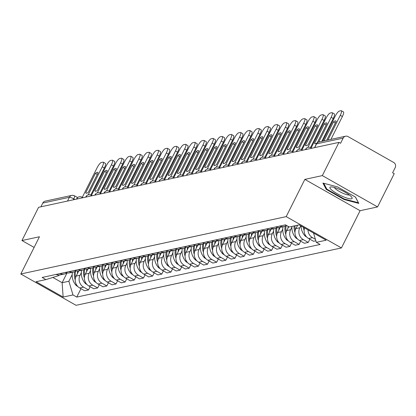 <?xml version="1.0" encoding="UTF-8"?>
<svg xmlns="http://www.w3.org/2000/svg" width="416" height="416" viewBox="0 0 416 416"><rect width="100%" height="100%" fill="white"/><g stroke="black" fill="none" stroke-linecap="round" stroke-linejoin="round"><path stroke-width="0.62" d="M377.577 206.924L322.332 175.604L338.972 142.376L38.594 207.308L21.954 240.536L39.447 236.756L20.8 273.993L76.045 305.308L341.442 247.936L360.09 210.704L377.577 206.924L394.217 173.696L392.61 172.78L395.2 167.606A3.817 3.619 77.8 0 0 393.65 162.438L348.067 136.599A3.817 3.619 77.8 0 0 343.174 138.112L316.592 143.858A3.817 0.775 -153.4 0 0 316.399 143.978L314.558 147.654M322.332 175.604L304.845 179.384L286.198 216.622L20.8 273.993M338.972 142.376L340.584 143.291L343.174 138.112M21.954 240.536L34.107 247.421M40.914 206.809L42.796 203.044A3.817 3.619 -102.2 0 1 45.214 201.141L71.802 195.395A3.817 3.619 77.8 0 0 69.384 197.298L42.796 203.044M78.78 270.884L76.17 276.094A8.772 8.325 77.8 0 0 79.732 287.976L84.646 290.763L88.52 289.926L83.606 287.139A8.772 8.325 -102.2 0 1 80.044 275.257L81.333 272.678M56.046 274.446A8.772 8.325 77.8 0 0 60.627 274.81L64.501 273.972A8.772 8.325 -102.2 0 1 59.92 273.608M90.132 286.702L88.52 289.926M67.044 272.938A8.772 8.325 -102.2 0 1 64.501 273.972M87.937 268.908L85.327 274.118A8.772 8.325 77.8 0 0 88.889 286L93.803 288.782L97.677 287.945L92.763 285.163A8.772 8.325 -102.2 0 1 89.201 273.281L90.49 270.702M65.198 272.464A8.772 8.325 77.8 0 0 69.784 272.834L73.658 271.996A8.772 8.325 -102.2 0 1 69.072 271.627M99.289 284.726L97.677 287.945M76.201 270.962A8.772 8.325 -102.2 0 1 73.658 271.996M97.089 266.926L94.479 272.137A8.772 8.325 77.8 0 0 98.046 284.019L102.955 286.801L106.829 285.964L101.92 283.182A8.772 8.325 -102.2 0 1 98.353 271.3L99.648 268.72M74.355 270.483A8.772 8.325 77.8 0 0 78.941 270.852L82.815 270.015A8.772 8.325 -102.2 0 1 78.229 269.646M108.441 282.745L106.829 285.964M85.353 268.98A8.772 8.325 -102.2 0 1 82.815 270.015M106.246 264.945L103.636 270.161A8.772 8.325 77.8 0 0 107.198 282.038L112.112 284.825L115.986 283.988L111.072 281.2A8.772 8.325 -102.2 0 1 107.51 269.324L108.805 266.739M83.512 268.507A8.772 8.325 77.8 0 0 88.093 268.871L91.967 268.034A8.772 8.325 -102.2 0 1 87.386 267.67M117.598 280.764L115.986 283.988M94.51 266.999A8.772 8.325 -102.2 0 1 91.967 268.034M115.404 262.969L112.793 268.18A8.772 8.325 77.8 0 0 116.355 280.062L121.269 282.844L125.143 282.006L120.229 279.224A8.772 8.325 -102.2 0 1 116.667 267.342L117.957 264.763M92.669 266.526A8.772 8.325 77.8 0 0 97.25 266.895L101.124 266.058A8.772 8.325 -102.2 0 1 96.538 265.689M126.755 278.788L125.143 282.006M103.667 265.023A8.772 8.325 -102.2 0 1 101.124 266.058M124.556 260.988L121.95 266.198A8.772 8.325 77.8 0 0 125.512 278.08L130.421 280.868L134.295 280.03L129.386 277.243A8.772 8.325 -102.2 0 1 125.824 265.361L127.114 262.782M101.821 264.55A8.772 8.325 77.8 0 0 106.408 264.914L110.282 264.077A8.772 8.325 -102.2 0 1 105.695 263.713M135.912 276.806L134.295 280.03M112.819 263.042A8.772 8.325 -102.2 0 1 110.282 264.077M133.713 259.012L131.102 264.222A8.772 8.325 77.8 0 0 134.664 276.099L139.578 278.886L143.452 278.049L138.538 275.262A8.772 8.325 -102.2 0 1 134.976 263.385L136.271 260.806M110.978 262.569A8.772 8.325 77.8 0 0 115.565 262.938L119.439 262.096A8.772 8.325 -102.2 0 1 114.852 261.732M145.064 274.825L143.452 278.049M121.976 261.061A8.772 8.325 -102.2 0 1 119.439 262.096M142.87 257.031L140.26 262.241A8.772 8.325 77.8 0 0 143.822 274.123L148.736 276.905L152.61 276.068L147.696 273.286A8.772 8.325 -102.2 0 1 144.134 261.404L145.423 258.825M120.136 260.588A8.772 8.325 77.8 0 0 124.717 260.957L128.591 260.12A8.772 8.325 -102.2 0 1 124.01 259.75M154.222 272.849L152.61 276.068M131.134 259.085A8.772 8.325 -102.2 0 1 128.591 260.12M152.027 255.05L149.417 260.265A8.772 8.325 77.8 0 0 152.979 272.142L157.893 274.929L161.767 274.092L156.853 271.305A8.772 8.325 -102.2 0 1 153.291 259.423L154.58 256.844M129.288 258.612A8.772 8.325 77.8 0 0 133.874 258.976L137.748 258.138A8.772 8.325 -102.2 0 1 133.162 257.774M163.379 270.868L161.767 274.092M140.291 257.104A8.772 8.325 -102.2 0 1 137.748 258.138M161.179 253.074L158.569 258.284A8.772 8.325 77.8 0 0 162.136 270.166L167.045 272.948L170.919 272.111L166.01 269.329A8.772 8.325 -102.2 0 1 162.443 257.447L163.738 254.868M138.445 256.63A8.772 8.325 77.8 0 0 143.031 257L146.905 256.162A8.772 8.325 -102.2 0 1 142.319 255.793M172.531 268.892L170.919 272.111M149.443 255.128A8.772 8.325 -102.2 0 1 146.905 256.162M170.336 251.092L167.726 256.303A8.772 8.325 77.8 0 0 171.288 268.185L176.202 270.972L180.076 270.135L175.162 267.348A8.772 8.325 -102.2 0 1 171.6 255.466L172.895 252.886M147.602 254.654A8.772 8.325 77.8 0 0 152.183 255.018L156.057 254.181A8.772 8.325 -102.2 0 1 151.476 253.817M181.688 266.911L180.076 270.135M158.6 253.146A8.772 8.325 -102.2 0 1 156.057 254.181M179.494 249.116L176.883 254.327A8.772 8.325 77.8 0 0 180.445 266.204L185.359 268.991L189.233 268.154L184.319 265.366A8.772 8.325 -102.2 0 1 180.757 253.49L182.047 250.905M156.759 252.673A8.772 8.325 77.8 0 0 161.34 253.037L165.214 252.2A8.772 8.325 -102.2 0 1 160.628 251.836M190.845 264.93L189.233 268.154M167.757 251.165A8.772 8.325 -102.2 0 1 165.214 252.2M188.646 247.135L186.04 252.346A8.772 8.325 77.8 0 0 189.602 264.228L194.511 267.01L198.385 266.172L193.476 263.39A8.772 8.325 -102.2 0 1 189.914 251.508L191.204 248.929M165.911 250.692A8.772 8.325 77.8 0 0 170.498 251.061L174.372 250.224A8.772 8.325 -102.2 0 1 169.785 249.855M200.002 262.954L198.385 266.172M176.909 249.189A8.772 8.325 -102.2 0 1 174.372 250.224M197.803 245.154L195.192 250.364A8.772 8.325 77.8 0 0 198.754 262.246L203.668 265.034L207.542 264.196L202.628 261.409A8.772 8.325 -102.2 0 1 199.066 249.527L200.361 246.948M175.068 248.716A8.772 8.325 77.8 0 0 179.655 249.08L183.529 248.243A8.772 8.325 -102.2 0 1 178.942 247.879M209.154 260.972L207.542 264.196M186.066 247.208A8.772 8.325 -102.2 0 1 183.529 248.243M206.96 243.178L204.35 248.388A8.772 8.325 77.8 0 0 207.912 260.27L212.826 263.052L216.7 262.215L211.786 259.433A8.772 8.325 -102.2 0 1 208.224 247.551L209.513 244.972M184.226 246.735A8.772 8.325 77.8 0 0 188.807 247.104L192.681 246.267A8.772 8.325 -102.2 0 1 188.1 245.898M218.312 258.996L216.7 262.215M195.224 245.232A8.772 8.325 -102.2 0 1 192.681 246.267M216.117 241.197L213.507 246.407A8.772 8.325 77.8 0 0 217.069 258.289L221.983 261.076L225.857 260.239L220.943 257.452A8.772 8.325 -102.2 0 1 217.381 245.57L218.67 242.991M193.378 244.759A8.772 8.325 77.8 0 0 197.964 245.123L201.838 244.286A8.772 8.325 -102.2 0 1 197.252 243.916M227.469 257.015L225.857 260.239M204.381 243.251A8.772 8.325 -102.2 0 1 201.838 244.286M225.269 239.221L222.659 244.431A8.772 8.325 77.8 0 0 226.226 256.308L231.135 259.095L235.009 258.258L230.1 255.471A8.772 8.325 -102.2 0 1 226.533 243.594L227.828 241.01M202.535 242.778A8.772 8.325 77.8 0 0 207.121 243.142L210.995 242.304A8.772 8.325 -102.2 0 1 206.409 241.94M236.621 255.034L235.009 258.258M213.533 241.27A8.772 8.325 -102.2 0 1 210.995 242.304M234.426 237.24L231.816 242.45A8.772 8.325 77.8 0 0 235.378 254.332L240.292 257.114L244.166 256.277L239.252 253.495A8.772 8.325 -102.2 0 1 235.69 241.613L236.985 239.034M211.692 240.796A8.772 8.325 77.8 0 0 216.278 241.166L220.147 240.328A8.772 8.325 -102.2 0 1 215.566 239.959M245.778 253.058L244.166 256.277M222.69 239.294A8.772 8.325 -102.2 0 1 220.147 240.328M243.584 235.258L240.973 240.469A8.772 8.325 77.8 0 0 244.535 252.351L249.449 255.138L253.323 254.301L248.409 251.514A8.772 8.325 -102.2 0 1 244.847 239.632L246.137 237.052M220.849 238.82A8.772 8.325 77.8 0 0 225.43 239.184L229.304 238.347A8.772 8.325 -102.2 0 1 224.718 237.983M254.935 251.077L253.323 254.301M231.847 237.312A8.772 8.325 -102.2 0 1 229.304 238.347M252.736 233.282L250.13 238.493A8.772 8.325 77.8 0 0 253.692 250.375L258.601 253.157L262.475 252.32L257.566 249.538A8.772 8.325 -102.2 0 1 254.004 237.656L255.294 235.076M230.001 236.839A8.772 8.325 77.8 0 0 234.588 237.208L238.462 236.371A8.772 8.325 -102.2 0 1 233.875 236.002M264.092 249.101L262.475 252.32M240.999 235.336A8.772 8.325 -102.2 0 1 238.462 236.371M261.893 231.301L259.282 236.512A8.772 8.325 77.8 0 0 262.844 248.394L267.758 251.176L271.632 250.338L266.718 247.556A8.772 8.325 -102.2 0 1 263.156 235.674L264.451 233.095M239.158 234.858A8.772 8.325 77.8 0 0 243.745 235.227L247.619 234.39A8.772 8.325 -102.2 0 1 243.032 234.021M273.244 247.12L271.632 250.338M250.156 233.355A8.772 8.325 -102.2 0 1 247.619 234.39M271.05 229.325L268.44 234.536A8.772 8.325 77.8 0 0 272.002 246.412L276.916 249.2L280.79 248.362L275.876 245.575A8.772 8.325 -102.2 0 1 272.314 233.698L273.603 231.114M248.316 232.882A8.772 8.325 77.8 0 0 252.897 233.246L256.771 232.409A8.772 8.325 -102.2 0 1 252.19 232.045M282.402 245.138L280.79 248.362M259.314 231.374A8.772 8.325 -102.2 0 1 256.771 232.409M280.207 227.344L277.597 232.554A8.772 8.325 77.8 0 0 281.159 244.436L286.073 247.218L289.947 246.381L285.033 243.599A8.772 8.325 -102.2 0 1 281.471 231.717L282.76 229.138M257.468 230.901A8.772 8.325 77.8 0 0 262.054 231.27L265.928 230.433A8.772 8.325 -102.2 0 1 261.342 230.064M291.559 243.162L289.947 246.381M268.471 229.398A8.772 8.325 -102.2 0 1 265.928 230.433M288.704 226.678L286.749 230.573A8.772 8.325 77.8 0 0 290.316 242.455L295.225 245.242L299.099 244.405L294.19 241.618A8.772 8.325 -102.2 0 1 290.623 229.736L291.918 227.157M266.625 228.925A8.772 8.325 77.8 0 0 271.211 229.289L275.085 228.452A8.772 8.325 -102.2 0 1 270.499 228.088M300.716 241.181L299.099 244.405M277.623 227.417A8.772 8.325 -102.2 0 1 275.085 228.452M297.612 225.186L295.906 228.597A8.772 8.325 77.8 0 0 299.468 240.479L304.382 243.261L308.256 242.424L303.342 239.637A8.772 8.325 -102.2 0 1 299.78 227.76L300.763 225.794M275.782 226.944A8.772 8.325 77.8 0 0 280.368 227.313L284.237 226.476A8.772 8.325 -102.2 0 1 279.656 226.106M309.868 239.2L308.256 242.424M286.65 225.519A8.772 8.325 -102.2 0 1 284.237 226.476M304.533 227.932A8.772 8.325 77.8 0 0 308.625 238.498L313.539 241.28L315.853 240.781M284.939 224.962A8.772 8.325 77.8 0 0 286.411 225.378M315.411 239.309L312.499 237.661A8.772 8.325 -102.2 0 1 307.996 229.897M67.012 272.958L62.13 282.703L68.879 281.247L72.181 274.659M59.197 274.986L58.895 275.584L45.926 279.594L36.067 281.726L63.128 297.066L62.13 282.703L52.863 277.451M68.879 281.247L72.987 294.934L76.773 297.081L320.102 244.478L316.316 242.336L326.175 240.204L299.12 224.864L289.255 226.996L285.475 224.848L42.141 277.451L45.926 279.594M72.987 294.934L63.128 297.066M341.442 247.936L286.198 216.622M360.09 210.704L304.845 179.384M337.548 186.919L322.915 183.056L326.222 189.368L344.167 199.54L358.805 203.403L355.498 197.09L337.548 186.919M80.974 288.683L76.773 297.081M316.316 242.336L313.529 233.033M344.412 199.056L344.167 199.54M326.581 188.651L326.222 189.368M74.61 271.726A14.498 13.759 77.8 0 0 75.234 279.911M77.704 286.38A4.815 4.571 -102.2 0 1 75.738 284.95L75.566 284.736A14.498 13.759 -102.2 0 1 72.452 272.256M88.192 194.839L102.248 166.78A5.72 1.373 -60.5 0 0 103.308 162.183A5.72 1.373 -60.5 0 0 102.991 162.152L101.291 162.516A5.72 1.373 119.5 0 0 97.022 167.908L82.285 197.345M98.103 172.801A11.825 2.839 -60.5 0 0 97.776 172.416A11.825 2.839 -60.5 0 0 95.404 173.384L85.696 192.78A11.825 2.839 119.5 0 0 86.024 193.159A11.825 2.839 119.5 0 0 88.395 192.192L98.103 172.801M75.577 277.618A14.498 13.759 -102.2 0 1 75.592 271.305M77.402 273.64A14.498 13.759 -102.2 0 1 77.698 271.019M90.792 195.021L104.338 167.965A5.72 1.373 -60.5 0 0 105.399 163.368L103.308 162.183M86.523 193.248L85.696 192.78M97.282 174.444L95.404 173.384M342.956 196.576A12.397 2.522 -153.4 0 0 351.775 197.262A12.397 2.522 -153.4 0 0 339.097 189.212A12.397 2.522 -153.4 0 0 331.089 186.904A12.397 2.522 -153.4 0 0 332.072 190.315A12.397 2.522 -153.4 0 0 342.956 196.576M334.422 187.496A8.486 1.726 -153.4 0 0 343.34 193.44A8.486 1.726 -153.4 0 0 349.305 194.948M355.425 197.054L358.415 202.753L344.235 199.009L326.846 189.155L323.762 183.279M83.767 269.745A14.498 13.759 77.8 0 0 84.391 277.93M86.856 284.398A4.815 4.571 -102.2 0 1 84.895 282.968L84.724 282.76A14.498 13.759 -102.2 0 1 81.609 270.275M97.349 192.858L111.4 164.798A5.72 1.373 -60.5 0 0 112.46 160.202A5.72 1.373 -60.5 0 0 112.148 160.17L110.448 160.54A5.72 1.373 119.5 0 0 106.179 165.927L91.437 195.364M107.26 170.82A11.825 2.839 -60.5 0 0 106.928 170.44A11.825 2.839 -60.5 0 0 104.562 171.402L94.848 190.798A11.825 2.839 119.5 0 0 95.181 191.178A11.825 2.839 119.5 0 0 97.547 190.216L107.26 170.82M84.734 275.642A14.498 13.759 -102.2 0 1 84.75 269.324M86.554 271.658A14.498 13.759 -102.2 0 1 86.856 269.038M99.949 193.04L113.495 165.984A5.72 1.373 -60.5 0 0 114.556 161.387L112.46 160.202M95.68 191.272L94.848 190.798M106.439 172.468L104.562 171.402M92.919 267.769A14.498 13.759 77.8 0 0 93.543 275.948M96.013 282.417A4.815 4.571 -102.2 0 1 94.052 280.987L93.881 280.779A14.498 13.759 -102.2 0 1 90.766 268.294M106.506 190.882L120.557 162.822A5.72 1.373 -60.5 0 0 121.618 158.226A5.72 1.373 -60.5 0 0 121.306 158.194L119.605 158.558A5.72 1.373 119.5 0 0 115.336 163.951L100.594 193.383M116.418 168.839A11.825 2.839 -60.5 0 0 116.085 168.459A11.825 2.839 -60.5 0 0 113.719 169.426L104.005 188.817A11.825 2.839 119.5 0 0 104.338 189.202A11.825 2.839 119.5 0 0 106.704 188.235L116.418 168.839M93.891 273.66A14.498 13.759 -102.2 0 1 93.907 267.342M95.711 269.682A14.498 13.759 -102.2 0 1 96.008 267.062M109.106 191.058L122.652 164.008A5.72 1.373 -60.5 0 0 123.713 159.411L121.618 158.226M104.837 189.29L104.005 188.817M115.591 170.487L113.719 169.426M102.076 265.788A14.498 13.759 77.8 0 0 102.7 273.972M105.17 280.441A4.815 4.571 -102.2 0 1 103.204 279.011L103.033 278.798A14.498 13.759 -102.2 0 1 99.923 266.318M115.664 188.9L129.714 160.841A5.72 1.373 -60.5 0 0 130.775 156.244A5.72 1.373 -60.5 0 0 130.463 156.213L128.757 156.582A5.72 1.373 119.5 0 0 124.488 161.97L109.751 191.407M125.575 166.863A11.825 2.839 -60.5 0 0 125.242 166.478A11.825 2.839 -60.5 0 0 122.871 167.445L113.162 186.841A11.825 2.839 119.5 0 0 113.495 187.221A11.825 2.839 119.5 0 0 115.861 186.259L125.575 166.863M103.043 271.684A14.498 13.759 -102.2 0 1 103.064 265.366M104.868 267.701A14.498 13.759 -102.2 0 1 105.165 265.08M118.258 189.082L131.804 162.027A5.72 1.373 -60.5 0 0 132.865 157.43L130.775 156.244M113.989 187.309L113.162 186.841M124.748 168.506L122.871 167.445M111.233 263.806A14.498 13.759 77.8 0 0 111.857 271.991M114.322 278.46A4.815 4.571 -102.2 0 1 112.362 277.03L112.19 276.822A14.498 13.759 -102.2 0 1 109.075 264.337M124.816 186.919L138.866 158.86A5.72 1.373 -60.5 0 0 139.932 154.263A5.72 1.373 -60.5 0 0 139.615 154.232L137.914 154.601A5.72 1.373 119.5 0 0 133.645 159.994L118.903 189.426M134.727 164.882A11.825 2.839 -60.5 0 0 134.394 164.502A11.825 2.839 -60.5 0 0 132.028 165.464L122.314 184.86A11.825 2.839 119.5 0 0 122.647 185.245A11.825 2.839 119.5 0 0 125.018 184.278L134.727 164.882M112.2 269.703A14.498 13.759 -102.2 0 1 112.216 263.385M114.02 265.725A14.498 13.759 -102.2 0 1 114.322 263.104M127.416 187.101L140.962 160.051A5.72 1.373 -60.5 0 0 142.022 155.454L139.932 154.263M123.146 185.333L122.314 184.86M133.905 166.53L132.028 165.464M120.385 261.83A14.498 13.759 77.8 0 0 121.009 270.015M123.479 276.484A4.815 4.571 -102.2 0 1 121.519 275.054L121.347 274.841A14.498 13.759 -102.2 0 1 118.232 262.361M133.973 184.943L148.023 156.884A5.72 1.373 -60.5 0 0 149.084 152.287A5.72 1.373 -60.5 0 0 148.772 152.256L147.072 152.62A5.72 1.373 119.5 0 0 142.802 158.012L128.06 187.444M143.884 162.906A11.825 2.839 -60.5 0 0 143.551 162.521A11.825 2.839 -60.5 0 0 141.185 163.488L131.472 182.884A11.825 2.839 119.5 0 0 131.804 183.264A11.825 2.839 119.5 0 0 134.17 182.296L143.884 162.906M121.358 267.722A14.498 13.759 -102.2 0 1 121.373 261.404M123.178 263.744A14.498 13.759 -102.2 0 1 123.479 261.123M136.573 185.125L150.119 158.07A5.72 1.373 -60.5 0 0 151.18 153.473L149.084 152.287M132.304 183.352L131.472 182.884M143.057 164.549L141.185 163.488M129.542 259.849A14.498 13.759 77.8 0 0 130.166 268.034M132.636 274.503A4.815 4.571 -102.2 0 1 130.671 273.073L130.499 272.865A14.498 13.759 -102.2 0 1 127.39 260.38M143.13 182.962L157.18 154.903A5.72 1.373 -60.5 0 0 158.241 150.306A5.72 1.373 -60.5 0 0 157.929 150.275L156.224 150.644A5.72 1.373 119.5 0 0 151.954 156.031L137.218 185.468M153.041 160.924A11.825 2.839 -60.5 0 0 152.708 160.545A11.825 2.839 -60.5 0 0 150.342 161.507L140.629 180.903A11.825 2.839 119.5 0 0 140.962 181.282A11.825 2.839 119.5 0 0 143.328 180.32L153.041 160.924M130.51 265.746A14.498 13.759 -102.2 0 1 130.53 259.428M132.335 261.763A14.498 13.759 -102.2 0 1 132.631 259.142M145.725 183.144L159.276 156.088A5.72 1.373 -60.5 0 0 160.337 151.492L158.241 150.306M141.461 181.371L140.629 180.903M152.214 162.573L150.342 161.507M138.7 257.873A14.498 13.759 77.8 0 0 139.324 266.053M141.794 272.522A4.815 4.571 -102.2 0 1 139.828 271.092L139.656 270.884A14.498 13.759 -102.2 0 1 136.542 258.398M152.282 180.986L166.338 152.927A5.72 1.373 -60.5 0 0 167.398 148.33A5.72 1.373 -60.5 0 0 167.081 148.294L165.381 148.663A5.72 1.373 119.5 0 0 161.112 154.055L146.375 183.487M162.193 158.943A11.825 2.839 -60.5 0 0 161.866 158.564A11.825 2.839 -60.5 0 0 159.494 159.531L149.786 178.922A11.825 2.839 119.5 0 0 150.114 179.306A11.825 2.839 119.5 0 0 152.485 178.339L162.193 158.943M139.667 263.765A14.498 13.759 -102.2 0 1 139.682 257.447M141.492 259.787A14.498 13.759 -102.2 0 1 141.788 257.166M154.882 181.163L168.428 154.112A5.72 1.373 -60.5 0 0 169.489 149.516L167.398 148.33M150.613 179.395L149.786 178.922M161.372 160.592L159.494 159.531M147.857 255.892A14.498 13.759 77.8 0 0 148.481 264.077M150.946 270.546A4.815 4.571 -102.2 0 1 148.985 269.116L148.814 268.902A14.498 13.759 -102.2 0 1 145.699 256.422M161.439 179.005L175.49 150.946A5.72 1.373 -60.5 0 0 176.55 146.349A5.72 1.373 -60.5 0 0 176.238 146.318L174.538 146.687A5.72 1.373 119.5 0 0 170.269 152.074L155.527 181.511M171.35 156.967A11.825 2.839 -60.5 0 0 171.018 156.582A11.825 2.839 -60.5 0 0 168.652 157.55L158.938 176.946A11.825 2.839 119.5 0 0 159.271 177.325A11.825 2.839 119.5 0 0 161.637 176.358L171.35 156.967M148.824 261.789A14.498 13.759 -102.2 0 1 148.84 255.471M150.644 257.806A14.498 13.759 -102.2 0 1 150.946 255.185M164.039 179.187L177.585 152.131A5.72 1.373 -60.5 0 0 178.646 147.534L176.55 146.349M159.77 177.414L158.938 176.946M170.529 158.61L168.652 157.55M157.009 253.911A14.498 13.759 77.8 0 0 157.633 262.096M160.103 268.564A4.815 4.571 -102.2 0 1 158.142 267.134L157.971 266.926A14.498 13.759 -102.2 0 1 154.856 254.441M170.596 177.024L184.647 148.964A5.72 1.373 -60.5 0 0 185.708 144.368A5.72 1.373 -60.5 0 0 185.396 144.336L183.695 144.706A5.72 1.373 119.5 0 0 179.426 150.098L164.684 179.53M180.508 154.986A11.825 2.839 -60.5 0 0 180.175 154.606A11.825 2.839 -60.5 0 0 177.809 155.568L168.095 174.964A11.825 2.839 119.5 0 0 168.428 175.349A11.825 2.839 119.5 0 0 170.794 174.382L180.508 154.986M157.981 259.808A14.498 13.759 -102.2 0 1 157.997 253.49M159.801 255.83A14.498 13.759 -102.2 0 1 160.098 253.209M173.196 177.206L186.742 150.155A5.72 1.373 -60.5 0 0 187.803 145.558L185.708 144.368M168.927 175.438L168.095 174.964M179.681 156.634L177.809 155.568M166.166 251.935A14.498 13.759 77.8 0 0 166.79 260.114M169.26 266.588A4.815 4.571 -102.2 0 1 167.294 265.158L167.123 264.945A14.498 13.759 -102.2 0 1 164.013 252.46M179.754 175.048L193.804 146.988A5.72 1.373 -60.5 0 0 194.865 142.392A5.72 1.373 -60.5 0 0 194.553 142.36L192.847 142.724A5.72 1.373 119.5 0 0 188.578 148.117L173.841 177.549M189.665 153.01A11.825 2.839 -60.5 0 0 189.332 152.625A11.825 2.839 -60.5 0 0 186.961 153.592L177.252 172.983A11.825 2.839 119.5 0 0 177.585 173.368A11.825 2.839 119.5 0 0 179.951 172.401L189.665 153.01M167.133 257.826A14.498 13.759 -102.2 0 1 167.154 251.508M168.958 253.848A14.498 13.759 -102.2 0 1 169.255 251.228M182.348 175.224L195.894 148.174A5.72 1.373 -60.5 0 0 196.955 143.577L194.865 142.392M178.079 173.456L177.252 172.983M188.838 154.653L186.961 153.592M175.323 249.954A14.498 13.759 77.8 0 0 175.947 258.138M178.412 264.607A4.815 4.571 -102.2 0 1 176.452 263.177L176.28 262.969A14.498 13.759 -102.2 0 1 173.165 250.484M188.906 173.066L202.956 145.007A5.72 1.373 -60.5 0 0 204.022 140.41A5.72 1.373 -60.5 0 0 203.705 140.379L202.004 140.748A5.72 1.373 119.5 0 0 197.735 146.136L182.993 175.573M198.817 151.029A11.825 2.839 -60.5 0 0 198.484 150.649A11.825 2.839 -60.5 0 0 196.118 151.611L186.404 171.007A11.825 2.839 119.5 0 0 186.737 171.387A11.825 2.839 119.5 0 0 189.108 170.425L198.817 151.029M176.29 255.85A14.498 13.759 -102.2 0 1 176.306 249.532M178.11 251.867A14.498 13.759 -102.2 0 1 178.412 249.246M191.506 173.248L205.052 146.193A5.72 1.373 -60.5 0 0 206.112 141.596L204.022 140.41M187.236 171.475L186.404 171.007M197.995 152.677L196.118 151.611M184.475 247.978A14.498 13.759 77.8 0 0 185.099 256.157M187.569 262.626A4.815 4.571 -102.2 0 1 185.609 261.196L185.437 260.988A14.498 13.759 -102.2 0 1 182.322 248.503M198.063 171.09L212.113 143.031A5.72 1.373 -60.5 0 0 213.174 138.429A5.72 1.373 -60.5 0 0 212.862 138.398L211.162 138.767A5.72 1.373 119.5 0 0 206.892 144.16L192.15 173.592M207.974 149.048A11.825 2.839 -60.5 0 0 207.641 148.668A11.825 2.839 -60.5 0 0 205.275 149.635L195.562 169.026A11.825 2.839 119.5 0 0 195.894 169.411A11.825 2.839 119.5 0 0 198.26 168.444L207.974 149.048M185.448 253.869A14.498 13.759 -102.2 0 1 185.463 247.551M187.268 249.891A14.498 13.759 -102.2 0 1 187.569 247.27M200.663 171.267L214.209 144.217A5.72 1.373 -60.5 0 0 215.27 139.62L213.174 138.429M196.394 169.499L195.562 169.026M207.147 150.696L205.275 149.635M193.632 245.996A14.498 13.759 77.8 0 0 194.256 254.181M196.726 260.65A4.815 4.571 -102.2 0 1 194.761 259.22L194.589 259.007A14.498 13.759 -102.2 0 1 191.48 246.527M207.22 169.109L221.27 141.05A5.72 1.373 -60.5 0 0 222.331 136.453A5.72 1.373 -60.5 0 0 222.019 136.422L220.314 136.791A5.72 1.373 119.5 0 0 216.044 142.178L201.308 171.616M217.131 147.072A11.825 2.839 -60.5 0 0 216.798 146.687A11.825 2.839 -60.5 0 0 214.432 147.654L204.719 167.05A11.825 2.839 119.5 0 0 205.052 167.43A11.825 2.839 119.5 0 0 207.418 166.462L217.131 147.072M194.6 251.893A14.498 13.759 -102.2 0 1 194.62 245.575M196.425 247.91A14.498 13.759 -102.2 0 1 196.721 245.289M209.815 169.291L223.366 142.236A5.72 1.373 -60.5 0 0 224.427 137.639L222.331 136.453M205.551 167.518L204.719 167.05M216.304 148.715L214.432 147.654M202.79 244.015A14.498 13.759 77.8 0 0 203.414 252.2M205.884 258.669A4.815 4.571 -102.2 0 1 203.918 257.239L203.746 257.031A14.498 13.759 -102.2 0 1 200.632 244.546M216.372 167.128L230.428 139.069A5.72 1.373 -60.5 0 0 231.488 134.472A5.72 1.373 -60.5 0 0 231.171 134.441L229.471 134.81A5.72 1.373 119.5 0 0 225.202 140.197L210.465 169.634M226.283 145.09A11.825 2.839 -60.5 0 0 225.956 144.711A11.825 2.839 -60.5 0 0 223.584 145.673L213.876 165.069A11.825 2.839 119.5 0 0 214.209 165.448A11.825 2.839 119.5 0 0 216.575 164.486L226.283 145.09M203.757 249.912A14.498 13.759 -102.2 0 1 203.772 243.594M205.582 245.929A14.498 13.759 -102.2 0 1 205.878 243.313M218.972 167.31L232.518 140.26A5.72 1.373 -60.5 0 0 233.579 135.663L231.488 134.472M214.703 165.542L213.876 165.069M225.462 146.739L223.584 145.673M211.947 242.039A14.498 13.759 77.8 0 0 212.571 250.219M215.036 256.693A4.815 4.571 -102.2 0 1 213.075 255.263L212.904 255.05A14.498 13.759 -102.2 0 1 209.789 242.564M225.529 165.152L239.58 137.093A5.72 1.373 -60.5 0 0 240.64 132.496A5.72 1.373 -60.5 0 0 240.328 132.465L238.628 132.829A5.72 1.373 119.5 0 0 234.359 138.221L219.617 167.653M235.44 143.114A11.825 2.839 -60.5 0 0 235.108 142.73A11.825 2.839 -60.5 0 0 232.742 143.697L223.028 163.088A11.825 2.839 119.5 0 0 223.361 163.472A11.825 2.839 119.5 0 0 225.727 162.505L235.44 143.114M212.914 247.931A14.498 13.759 -102.2 0 1 212.93 241.613M214.734 243.953A14.498 13.759 -102.2 0 1 215.036 241.332M228.129 165.329L241.675 138.278A5.72 1.373 -60.5 0 0 242.736 133.682L240.64 132.496M223.86 163.561L223.028 163.088M234.619 144.758L232.742 143.697M221.099 240.058A14.498 13.759 77.8 0 0 221.723 248.243M224.193 254.712A4.815 4.571 -102.2 0 1 222.232 253.282L222.061 253.074A14.498 13.759 -102.2 0 1 218.946 240.588M234.686 163.171L248.737 135.112A5.72 1.373 -60.5 0 0 249.798 130.515A5.72 1.373 -60.5 0 0 249.486 130.484L247.785 130.853A5.72 1.373 119.5 0 0 243.516 136.24L228.774 165.677M244.598 141.133A11.825 2.839 -60.5 0 0 244.265 140.748A11.825 2.839 -60.5 0 0 241.899 141.716L232.185 161.112A11.825 2.839 119.5 0 0 232.518 161.491A11.825 2.839 119.5 0 0 234.884 160.529L244.598 141.133M222.071 245.955A14.498 13.759 -102.2 0 1 222.087 239.637M223.891 241.972A14.498 13.759 -102.2 0 1 224.188 239.351M237.286 163.353L250.832 136.297A5.72 1.373 -60.5 0 0 251.893 131.7L249.798 130.515M233.017 161.58L232.185 161.112M243.771 142.782L241.899 141.716M230.256 238.077A14.498 13.759 77.8 0 0 230.88 246.262M233.35 252.73A4.815 4.571 -102.2 0 1 231.384 251.3L231.213 251.092A14.498 13.759 -102.2 0 1 228.103 238.607M243.844 161.195L257.894 133.13A5.72 1.373 -60.5 0 0 258.955 128.534A5.72 1.373 -60.5 0 0 258.643 128.502L256.937 128.872A5.72 1.373 119.5 0 0 252.668 134.264L237.931 163.696M253.755 139.152A11.825 2.839 -60.5 0 0 253.422 138.772A11.825 2.839 -60.5 0 0 251.051 139.74L241.342 159.13A11.825 2.839 119.5 0 0 241.675 159.515A11.825 2.839 119.5 0 0 244.041 158.548L253.755 139.152M231.223 243.974A14.498 13.759 -102.2 0 1 231.244 237.656M233.048 239.996A14.498 13.759 -102.2 0 1 233.345 237.375M246.438 161.372L259.984 134.321A5.72 1.373 -60.5 0 0 261.045 129.724L258.955 128.534M242.169 159.604L241.342 159.13M252.928 140.8L251.051 139.74M239.413 236.101A14.498 13.759 77.8 0 0 240.037 244.286M242.502 250.754A4.815 4.571 -102.2 0 1 240.542 249.324L240.37 249.111A14.498 13.759 -102.2 0 1 237.255 236.631M252.996 159.214L267.051 131.154A5.72 1.373 -60.5 0 0 268.112 126.558A5.72 1.373 -60.5 0 0 267.795 126.526L266.094 126.896A5.72 1.373 119.5 0 0 261.825 132.283L247.083 161.72M262.907 137.176A11.825 2.839 -60.5 0 0 262.574 136.791A11.825 2.839 -60.5 0 0 260.208 137.758L250.494 157.154A11.825 2.839 119.5 0 0 250.827 157.534A11.825 2.839 119.5 0 0 253.198 156.567L262.907 137.176M240.38 241.992A14.498 13.759 -102.2 0 1 240.396 235.68M242.2 238.014A14.498 13.759 -102.2 0 1 242.502 235.394M255.596 159.396L269.142 132.34A5.72 1.373 -60.5 0 0 270.202 127.743L268.112 126.558M251.326 157.622L250.494 157.154M262.085 138.819L260.208 137.758M248.57 234.12A14.498 13.759 77.8 0 0 249.189 242.304M251.659 248.773A4.815 4.571 -102.2 0 1 249.699 247.343L249.527 247.135A14.498 13.759 -102.2 0 1 246.412 234.65M262.153 157.232L276.203 129.173A5.72 1.373 -60.5 0 0 277.264 124.576A5.72 1.373 -60.5 0 0 276.952 124.545L275.252 124.914A5.72 1.373 119.5 0 0 270.982 130.302L256.24 159.739M272.064 135.195A11.825 2.839 -60.5 0 0 271.731 134.815A11.825 2.839 -60.5 0 0 269.365 135.777L259.652 155.173A11.825 2.839 119.5 0 0 259.984 155.553A11.825 2.839 119.5 0 0 262.35 154.591L272.064 135.195M249.538 240.016A14.498 13.759 -102.2 0 1 249.553 233.698M251.358 236.033A14.498 13.759 -102.2 0 1 251.659 233.412M264.753 157.414L278.299 130.364A5.72 1.373 -60.5 0 0 279.36 125.762L277.264 124.576M260.484 155.646L259.652 155.173M271.237 136.843L269.365 135.777M257.722 232.144A14.498 13.759 77.8 0 0 258.346 240.323M260.816 246.792A4.815 4.571 -102.2 0 1 258.851 245.362L258.679 245.154A14.498 13.759 -102.2 0 1 255.57 232.669M271.31 155.256L285.36 127.197A5.72 1.373 -60.5 0 0 286.421 122.6A5.72 1.373 -60.5 0 0 286.109 122.569L284.404 122.933A5.72 1.373 119.5 0 0 280.134 128.326L265.398 157.758M281.221 133.214A11.825 2.839 -60.5 0 0 280.888 132.834A11.825 2.839 -60.5 0 0 278.522 133.801L268.809 153.192A11.825 2.839 119.5 0 0 269.142 153.577A11.825 2.839 119.5 0 0 271.508 152.61L281.221 133.214M258.69 238.035A14.498 13.759 -102.2 0 1 258.71 231.717M260.515 234.057A14.498 13.759 -102.2 0 1 260.811 231.436M273.905 155.433L287.456 128.383A5.72 1.373 -60.5 0 0 288.517 123.786L286.421 122.6M269.641 153.665L268.809 153.192M280.394 134.862L278.522 133.801M266.88 230.162A14.498 13.759 77.8 0 0 267.504 238.347M269.974 244.816A4.815 4.571 -102.2 0 1 268.008 243.386L267.836 243.178A14.498 13.759 -102.2 0 1 264.722 230.693M280.462 153.275L294.518 125.216A5.72 1.373 -60.5 0 0 295.578 120.619A5.72 1.373 -60.5 0 0 295.261 120.588L293.561 120.957A5.72 1.373 119.5 0 0 289.292 126.344L274.555 155.782M290.373 131.238A11.825 2.839 -60.5 0 0 290.046 130.853A11.825 2.839 -60.5 0 0 287.674 131.82L277.966 151.216A11.825 2.839 119.5 0 0 278.299 151.596A11.825 2.839 119.5 0 0 280.665 150.634L290.373 131.238M267.847 236.059A14.498 13.759 -102.2 0 1 267.862 229.741M269.672 232.076A14.498 13.759 -102.2 0 1 269.968 229.455M283.062 153.457L296.608 126.402A5.72 1.373 -60.5 0 0 297.669 121.805L295.578 120.619M278.793 151.684L277.966 151.216M289.552 132.886L287.674 131.82M276.037 228.181A14.498 13.759 77.8 0 0 276.661 236.366M279.126 242.835A4.815 4.571 -102.2 0 1 277.165 241.405L276.994 241.197A14.498 13.759 -102.2 0 1 273.879 228.712M289.619 151.299L303.67 123.235A5.72 1.373 -60.5 0 0 304.73 118.638A5.72 1.373 -60.5 0 0 304.418 118.607L302.718 118.976A5.72 1.373 119.5 0 0 298.449 124.368L283.707 153.8M299.53 129.256A11.825 2.839 -60.5 0 0 299.198 128.877A11.825 2.839 -60.5 0 0 296.832 129.839L287.118 149.235A11.825 2.839 119.5 0 0 287.451 149.62A11.825 2.839 119.5 0 0 289.817 148.652L299.53 129.256M277.004 234.078A14.498 13.759 -102.2 0 1 277.02 227.76M278.824 230.1A14.498 13.759 -102.2 0 1 279.126 227.479M292.219 151.476L305.765 124.426A5.72 1.373 -60.5 0 0 306.826 119.829L304.73 118.638M287.95 149.708L287.118 149.235M298.709 130.905L296.832 129.839M285.189 226.205A14.498 13.759 77.8 0 0 285.813 234.39M288.283 240.859A4.815 4.571 -102.2 0 1 286.322 239.429L286.151 239.216A14.498 13.759 -102.2 0 1 283.036 226.736M298.776 149.318L312.827 121.259A5.72 1.373 -60.5 0 0 313.888 116.662A5.72 1.373 -60.5 0 0 313.576 116.631L311.875 116.995A5.72 1.373 119.5 0 0 307.606 122.387L292.864 151.819M308.688 127.28A11.825 2.839 -60.5 0 0 308.355 126.896A11.825 2.839 -60.5 0 0 305.989 127.863L296.275 147.259A11.825 2.839 119.5 0 0 296.608 147.638A11.825 2.839 119.5 0 0 298.974 146.671L308.688 127.28M286.161 232.097A14.498 13.759 -102.2 0 1 286.177 225.779M287.981 228.119A14.498 13.759 -102.2 0 1 288.132 226.356M301.376 149.5L314.922 122.444A5.72 1.373 -60.5 0 0 315.983 117.848L313.888 116.662M297.107 147.727L296.275 147.259M307.861 128.924L305.989 127.863M294.102 225.945A14.498 13.759 77.8 0 0 294.97 232.409M297.44 238.878A4.815 4.571 -102.2 0 1 295.474 237.448L295.303 237.24A14.498 13.759 -102.2 0 1 291.959 226.408M307.934 147.337L321.984 119.278A5.72 1.373 -60.5 0 0 323.045 114.681A5.72 1.373 -60.5 0 0 322.733 114.65L321.027 115.019A5.72 1.373 119.5 0 0 316.758 120.406L302.021 149.843M317.845 125.299A11.825 2.839 -60.5 0 0 317.512 124.92A11.825 2.839 -60.5 0 0 315.141 125.882L305.432 145.278A11.825 2.839 119.5 0 0 305.765 145.657A11.825 2.839 119.5 0 0 308.131 144.695L317.845 125.299M295.313 230.121A14.498 13.759 -102.2 0 1 295.043 225.742M297.138 226.138A14.498 13.759 -102.2 0 1 297.185 225.28M310.528 147.519L324.074 120.463A5.72 1.373 -60.5 0 0 325.14 115.866L323.045 114.681M306.259 145.746L305.432 145.278M317.018 126.948L315.141 125.882M303.342 227.261A14.498 13.759 77.8 0 0 304.127 230.428M306.592 236.896A4.815 4.571 -102.2 0 1 304.632 235.466L304.46 235.258A14.498 13.759 -102.2 0 1 301.07 225.966M318.76 142.017L331.141 117.302A5.72 1.373 -60.5 0 0 332.202 112.705A5.72 1.373 -60.5 0 0 331.885 112.668L330.184 113.038A5.72 1.373 119.5 0 0 325.915 118.43L311.173 147.862M326.997 123.318A11.825 2.839 -60.5 0 0 326.664 122.938A11.825 2.839 -60.5 0 0 324.298 123.906L314.584 143.296A11.825 2.839 119.5 0 0 314.917 143.681A11.825 2.839 119.5 0 0 317.288 142.714L326.997 123.318M304.47 228.14A14.498 13.759 -102.2 0 1 304.413 227.864M321.781 141.357L333.232 118.487A5.72 1.373 -60.5 0 0 334.292 113.89L332.202 112.705M315.416 143.77L314.584 143.296M326.175 124.966L324.298 123.906M313.591 233.251A14.498 13.759 -102.2 0 1 313.331 232.924M327.922 140.031L340.293 115.32A5.72 1.373 -60.5 0 0 341.354 110.724A5.72 1.373 -60.5 0 0 341.042 110.692L339.342 111.062A5.72 1.373 119.5 0 0 335.072 116.449L322.696 141.159M326.659 140.301L336.154 121.342A11.825 2.839 -60.5 0 0 335.821 120.957A11.825 2.839 -60.5 0 0 333.455 121.924L323.96 140.889M330.933 139.381L342.389 116.506A5.72 1.373 -60.5 0 0 343.45 111.909L341.354 110.724M335.327 122.985L333.455 121.924M306.857 149.318A3.817 0.775 -153.4 0 0 305.76 149.178A3.817 0.775 -153.4 0 0 305.573 149.297L305.401 149.635M297.705 151.299A3.817 0.775 -153.4 0 0 296.608 151.159A3.817 0.775 -153.4 0 0 296.416 151.278L296.249 151.611M288.548 153.275A3.817 0.775 -153.4 0 0 287.451 153.14A3.817 0.775 -153.4 0 0 287.258 153.254L287.092 153.592M279.391 155.256A3.817 0.775 -153.4 0 0 278.294 155.116A3.817 0.775 -153.4 0 0 278.106 155.236L277.935 155.568M270.239 157.238A3.817 0.775 -153.4 0 0 269.136 157.097A3.817 0.775 -153.4 0 0 268.949 157.212L268.783 157.55M261.082 159.214A3.817 0.775 -153.4 0 0 259.984 159.073A3.817 0.775 -153.4 0 0 259.792 159.193L259.626 159.531M251.924 161.195A3.817 0.775 -153.4 0 0 250.827 161.054A3.817 0.775 -153.4 0 0 250.64 161.174L250.468 161.507M242.767 163.171A3.817 0.775 -153.4 0 0 241.67 163.036A3.817 0.775 -153.4 0 0 241.483 163.15L241.311 163.488M233.615 165.152A3.817 0.775 -153.4 0 0 232.518 165.012A3.817 0.775 -153.4 0 0 232.326 165.131L232.159 165.464M224.458 167.133A3.817 0.775 -153.4 0 0 223.361 166.993A3.817 0.775 -153.4 0 0 223.168 167.112L223.002 167.445M215.301 169.109A3.817 0.775 -153.4 0 0 214.204 168.969A3.817 0.775 -153.4 0 0 214.016 169.088L213.845 169.426M206.149 171.09A3.817 0.775 -153.4 0 0 205.046 170.95A3.817 0.775 -153.4 0 0 204.859 171.07L204.693 171.402M196.992 173.066A3.817 0.775 -153.4 0 0 195.894 172.931A3.817 0.775 -153.4 0 0 195.702 173.046L195.536 173.384M187.834 175.048A3.817 0.775 -153.4 0 0 186.737 174.907A3.817 0.775 -153.4 0 0 186.55 175.027L186.378 175.365M178.677 177.029A3.817 0.775 -153.4 0 0 177.58 176.888A3.817 0.775 -153.4 0 0 177.393 177.008L177.221 177.341M169.525 179.005A3.817 0.775 -153.4 0 0 168.428 178.864A3.817 0.775 -153.4 0 0 168.236 178.984L168.069 179.322M160.368 180.986A3.817 0.775 -153.4 0 0 159.271 180.846A3.817 0.775 -153.4 0 0 159.078 180.965L158.912 181.298M151.211 182.962A3.817 0.775 -153.4 0 0 150.114 182.827A3.817 0.775 -153.4 0 0 149.926 182.941L149.755 183.279M142.059 184.943A3.817 0.775 -153.4 0 0 140.956 184.803A3.817 0.775 -153.4 0 0 140.769 184.922L140.603 185.26M132.902 186.924A3.817 0.775 -153.4 0 0 131.804 186.784A3.817 0.775 -153.4 0 0 131.612 186.904L131.446 187.236M123.744 188.9A3.817 0.775 -153.4 0 0 122.647 188.765A3.817 0.775 -153.4 0 0 122.46 188.88L122.288 189.218M114.587 190.882A3.817 0.775 -153.4 0 0 113.49 190.741A3.817 0.775 -153.4 0 0 113.303 190.861L113.131 191.194M105.435 192.863A3.817 0.775 -153.4 0 0 104.338 192.722A3.817 0.775 -153.4 0 0 104.146 192.837L103.979 193.175M96.278 194.839A3.817 0.775 -153.4 0 0 95.181 194.698A3.817 0.775 -153.4 0 0 94.988 194.818L94.822 195.156M87.121 196.82A3.817 0.775 -153.4 0 0 86.024 196.68A3.817 0.775 -153.4 0 0 85.836 196.799L85.665 197.132M77.969 198.796A3.817 0.775 -153.4 0 0 76.866 198.661A3.817 0.775 -153.4 0 0 76.679 198.775L76.513 199.113M74.844 199.472L73.778 198.869A3.817 0.775 -153.4 0 0 69.384 197.298L67.501 201.058M73.315 199.805L73.778 198.869A3.817 0.915 119.5 0 0 74.485 195.806A3.817 3.817 0 0 0 71.802 195.395A3.817 3.619 77.8 0 1 74.277 195.785A3.817 0.915 119.5 0 1 74.485 195.806L77.615 197.579M299.78 227.76L295.906 228.597M290.623 229.736L286.749 230.573M281.471 231.717L277.597 232.554M272.314 233.698L268.44 234.536M263.156 235.674L259.282 236.512M254.004 237.656L250.13 238.493M244.847 239.632L240.973 240.469M235.69 241.613L231.816 242.45M226.533 243.594L222.659 244.431M217.381 245.57L213.507 246.407M208.224 247.551L204.35 248.388M199.066 249.527L195.192 250.364M189.914 251.508L186.04 252.346M180.757 253.49L176.883 254.327M171.6 255.466L167.726 256.303M162.443 257.447L158.569 258.284M153.291 259.423L149.417 260.265M144.134 261.404L140.26 262.241M134.976 263.385L131.102 264.222M125.824 265.361L121.95 266.198M116.667 267.342L112.793 268.18M107.51 269.324L103.636 270.161M98.353 271.3L94.479 272.137M89.201 273.281L85.327 274.118M80.044 275.257L76.17 276.094M303.342 239.637L299.468 240.479M294.19 241.618L290.316 242.455M285.033 243.599L281.159 244.436M275.876 245.575L272.002 246.412M266.718 247.556L262.844 248.394M257.566 249.538L253.692 250.375M248.409 251.514L244.535 252.351M239.252 253.495L235.378 254.332M230.1 255.471L226.226 256.308M220.943 257.452L217.069 258.289M211.786 259.433L207.912 260.27M202.628 261.409L198.754 262.246M193.476 263.39L189.602 264.228M184.319 265.366L180.445 266.204M175.162 267.348L171.288 268.185M166.01 269.329L162.136 270.166M156.853 271.305L152.979 272.142M147.696 273.286L143.822 274.123M138.538 275.262L134.664 276.099M129.386 277.243L125.512 278.08M120.229 279.224L116.355 280.062M111.072 281.2L107.198 282.038M101.92 283.182L98.046 284.019M92.763 285.163L88.889 286M83.606 287.139L79.732 287.976M312.499 237.661L308.625 238.498M82.108 197.902A3.817 0.915 -60.5 0 0 81.973 197.168A3.817 0.915 -60.5 0 0 81.76 197.148M91.265 195.926A3.817 0.915 -60.5 0 0 91.125 195.187A3.817 0.915 -60.5 0 0 90.917 195.166M100.422 193.944A3.817 0.915 -60.5 0 0 100.282 193.206A3.817 0.915 -60.5 0 0 100.074 193.185M109.574 191.963A3.817 0.915 -60.5 0 0 109.439 191.23A3.817 0.915 -60.5 0 0 109.231 191.209M118.732 189.987A3.817 0.915 -60.5 0 0 118.591 189.249A3.817 0.915 -60.5 0 0 118.383 189.228M127.889 188.006A3.817 0.915 -60.5 0 0 127.748 187.273A3.817 0.915 -60.5 0 0 127.54 187.247M137.041 186.025A3.817 0.915 -60.5 0 0 136.906 185.292A3.817 0.915 -60.5 0 0 136.698 185.271M146.198 184.049A3.817 0.915 -60.5 0 0 146.063 183.31A3.817 0.915 -60.5 0 0 145.85 183.29M155.355 182.068A3.817 0.915 -60.5 0 0 155.215 181.334A3.817 0.915 -60.5 0 0 155.007 181.314M164.512 180.092A3.817 0.915 -60.5 0 0 164.372 179.353A3.817 0.915 -60.5 0 0 164.164 179.332M173.664 178.11A3.817 0.915 -60.5 0 0 173.529 177.372A3.817 0.915 -60.5 0 0 173.321 177.351M182.822 176.129A3.817 0.915 -60.5 0 0 182.681 175.396A3.817 0.915 -60.5 0 0 182.473 175.375M191.979 174.153A3.817 0.915 -60.5 0 0 191.838 173.415A3.817 0.915 -60.5 0 0 191.63 173.394M201.131 172.172A3.817 0.915 -60.5 0 0 200.996 171.439A3.817 0.915 -60.5 0 0 200.788 171.418M210.288 170.196A3.817 0.915 -60.5 0 0 210.153 169.458A3.817 0.915 -60.5 0 0 209.94 169.437M219.445 168.215A3.817 0.915 -60.5 0 0 219.305 167.476A3.817 0.915 -60.5 0 0 219.097 167.456M228.602 166.234A3.817 0.915 -60.5 0 0 228.462 165.5A3.817 0.915 -60.5 0 0 228.254 165.48M237.754 164.258A3.817 0.915 -60.5 0 0 237.619 163.519A3.817 0.915 -60.5 0 0 237.411 163.498M246.912 162.276A3.817 0.915 -60.5 0 0 246.771 161.543A3.817 0.915 -60.5 0 0 246.563 161.522M256.069 160.3A3.817 0.915 -60.5 0 0 255.928 159.562A3.817 0.915 -60.5 0 0 255.72 159.541M265.221 158.319A3.817 0.915 -60.5 0 0 265.086 157.581A3.817 0.915 -60.5 0 0 264.878 157.56M274.378 156.338A3.817 0.915 -60.5 0 0 274.243 155.605A3.817 0.915 -60.5 0 0 274.03 155.584M283.535 154.362A3.817 0.915 -60.5 0 0 283.395 153.624A3.817 0.915 -60.5 0 0 283.187 153.603M292.692 152.381A3.817 0.915 -60.5 0 0 292.552 151.648A3.817 0.915 -60.5 0 0 292.344 151.622M301.844 150.405A3.817 0.915 -60.5 0 0 301.709 149.666A3.817 0.915 -60.5 0 0 301.501 149.646M311.002 148.424A3.817 0.915 -60.5 0 0 310.861 147.685A3.817 0.915 -60.5 0 0 310.653 147.664M314.704 147.623L316.592 143.858A3.817 3.619 77.8 0 1 319.004 141.96A3.817 3.817 0 0 0 316.399 143.978M76.378 284.565L75.566 284.736M76.502 284.783L75.738 284.95M104.338 167.965L102.248 166.78M85.535 282.584L84.724 282.76M85.66 282.802L84.895 282.968M113.495 165.984L111.4 164.798M94.692 280.602L93.881 280.779M94.817 280.826L94.052 280.987M122.652 164.008L120.557 162.822M103.844 278.626L103.033 278.798M103.974 278.845L103.204 279.011M131.804 162.027L129.714 160.841M113.001 276.645L112.19 276.822M113.126 276.864L112.362 277.03M140.962 160.051L138.866 158.86M122.158 274.669L121.347 274.841M122.283 274.888L121.519 275.054M150.119 158.07L148.023 156.884M131.316 272.688L130.499 272.865M131.44 272.906L130.671 273.073M159.276 156.088L157.18 154.903M140.468 270.707L139.656 270.884M140.592 270.93L139.828 271.092M168.428 154.112L166.338 152.927M149.625 268.731L148.814 268.902M149.75 268.949L148.985 269.116M177.585 152.131L175.49 150.946M158.782 266.75L157.971 266.926M158.907 266.968L158.142 267.134M186.742 150.155L184.647 148.964M167.934 264.768L167.123 264.945M168.064 264.992L167.294 265.158M195.894 148.174L193.804 146.988M177.091 262.792L176.28 262.969M177.216 263.011L176.452 263.177M205.052 146.193L202.956 145.007M186.248 260.811L185.437 260.988M186.373 261.035L185.609 261.196M214.209 144.217L212.113 143.031M195.406 258.835L194.589 259.007M195.53 259.054L194.761 259.22M223.366 142.236L221.27 141.05M204.558 256.854L203.746 257.031M204.682 257.072L203.918 257.239M232.518 140.26L230.428 139.069M213.715 254.873L212.904 255.05M213.84 255.096L213.075 255.263M241.675 138.278L239.58 137.093M222.872 252.897L222.061 253.074M222.997 253.115L222.232 253.282M250.832 136.297L248.737 135.112M232.024 250.916L231.213 251.092M232.154 251.134L231.384 251.3M259.984 134.321L257.894 133.13M241.181 248.94L240.37 249.111M241.306 249.158L240.542 249.324M269.142 132.34L267.051 131.154M250.338 246.958L249.527 247.135M250.463 247.177L249.699 247.343M278.299 130.364L276.203 129.173M259.496 244.977L258.679 245.154M259.62 245.201L258.851 245.362M287.456 128.383L285.36 127.197M268.648 243.001L267.836 243.178M268.772 243.22L268.008 243.386M296.608 126.402L294.518 125.216M277.805 241.02L276.994 241.197M277.93 241.238L277.165 241.405M305.765 124.426L303.67 123.235M286.962 239.044L286.151 239.216M287.087 239.262L286.322 239.429M314.922 122.444L312.827 121.259M296.114 237.063L295.303 237.24M296.244 237.281L295.474 237.448M324.074 120.463L321.984 119.278M305.271 235.082L304.46 235.258M305.396 235.305L304.632 235.466M333.232 118.487L331.141 117.302M342.389 116.506L340.293 115.32M82.95 197.72L81.973 197.168A3.817 3.817 0 0 0 76.679 198.775M92.102 195.744L91.125 195.187A3.817 3.817 0 0 0 85.836 196.799M101.26 193.762L100.282 193.206A3.817 3.817 0 0 0 94.988 194.818M110.417 191.781L109.439 191.23A3.817 3.817 0 0 0 104.146 192.837M119.574 189.805L118.591 189.249A3.817 3.817 0 0 0 113.303 190.861M128.726 187.824L127.748 187.273A3.817 3.817 0 0 0 122.46 188.88M137.883 185.848L136.906 185.292A3.817 3.817 0 0 0 131.612 186.904M147.04 183.867L146.063 183.31A3.817 3.817 0 0 0 140.769 184.922M156.192 181.886L155.215 181.334A3.817 3.817 0 0 0 149.926 182.941M165.35 179.91L164.372 179.353A3.817 3.817 0 0 0 159.078 180.965M174.507 177.928L173.529 177.372A3.817 3.817 0 0 0 168.236 178.984M183.664 175.947L182.681 175.396A3.817 3.817 0 0 0 177.393 177.008M192.816 173.971L191.838 173.415A3.817 3.817 0 0 0 186.55 175.027M201.973 171.99L200.996 171.439A3.817 3.817 0 0 0 195.702 173.046M211.13 170.014L210.153 169.458A3.817 3.817 0 0 0 204.859 171.07M220.282 168.033L219.305 167.476A3.817 3.817 0 0 0 214.016 169.088M229.44 166.052L228.462 165.5A3.817 3.817 0 0 0 223.168 167.112M238.597 164.076L237.619 163.519A3.817 3.817 0 0 0 232.326 165.131M247.754 162.094L246.771 161.543A3.817 3.817 0 0 0 241.483 163.15M256.906 160.118L255.928 159.562A3.817 3.817 0 0 0 250.64 161.174M266.063 158.137L265.086 157.581A3.817 3.817 0 0 0 259.792 159.193M275.22 156.156L274.243 155.605A3.817 3.817 0 0 0 268.949 157.212M284.372 154.18L283.395 153.624A3.817 3.817 0 0 0 278.106 155.236M293.53 152.199L292.552 151.648A3.817 3.817 0 0 0 287.258 153.254M302.687 150.223L301.709 149.666A3.817 3.817 0 0 0 296.416 151.278M311.844 148.242L310.861 147.685A3.817 3.817 0 0 0 305.573 149.297M319.004 141.96L345.592 136.209"/></g></svg>
